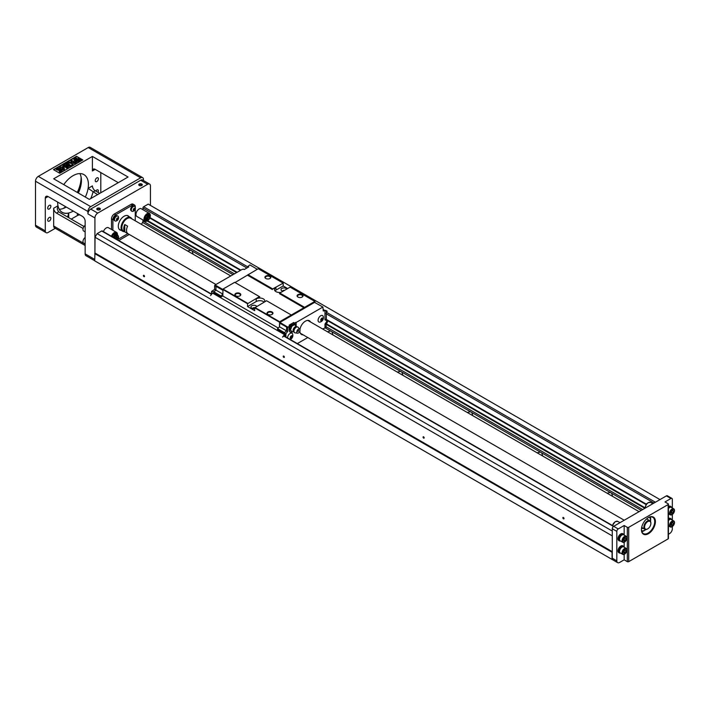 <?xml version="1.0" encoding="UTF-8"?>
<svg xmlns="http://www.w3.org/2000/svg" width="710" height="710" viewBox="0 0 710 710"><rect width="100%" height="100%" fill="white"/><g stroke="black" fill="none" stroke-linecap="round" stroke-linejoin="round"><path stroke-width="1.06" d="M277.743 329.671L284.559 333.611L284.559 332.52L286.414 330.922L286.769 326.52L287.958 327.212L289.982 325.633L289.139 325.153L293.683 322.526L293.683 324.301M289.982 326.13A2.964 1.713 -60 0 1 291.411 324.647A2.964 1.713 -60 0 1 292.839 324.47M275.933 290.159L275.933 287.488L272.711 288.943L283.201 283.13L283.201 285.961L275.933 290.159A5.041 2.911 0 0 0 275.01 290.878M287.674 288.544L283.201 285.961M293.683 322.526L294.526 323.014L296.132 322.491L322.908 307.031L314.592 302.389L279.917 322.402L279.42 326.946L279.633 321.763L314.867 301.413L315.08 302.664M278.222 328.011L222.798 296.008L223.002 289.068L234.682 282.323L259.78 296.815L256.212 298.874A5.041 2.911 0 0 1 261.706 298.244A5.041 2.911 0 0 1 264.821 300.933A5.041 2.911 0 0 1 264.537 301.901M279.42 322.127L254.677 307.838L254.677 310.661L247.542 306.542L247.542 303.72L216.293 285.677L215.946 286.281L222.798 290.239M222.798 296.008L221.121 296.975L214.269 293.026L212.547 293.079L284.497 334.614L282.536 337.117L284.568 335.404L284.497 334.614M222.798 294.251L220.908 295.928L221.121 296.975M279.42 326.946L277.539 328.623L277.539 329.546L284.533 333.585L284.559 332.626M235.028 282.527L258.245 268.726L282.988 283.015M264.138 302.132A5.041 2.911 0 0 0 256.212 301.537L247.542 306.542M247.542 303.72L259.434 296.611M291.313 315.018L266.561 300.729L254.677 307.838A1.234 0.71 0 0 0 253.372 307.758A1.234 0.71 0 0 0 252.671 308.397A1.234 0.71 0 0 0 252.698 308.548M275.933 287.488A5.041 2.911 0 0 0 274.45 289.547A5.041 2.911 0 0 0 281.169 292.298M272.365 289.547L247.612 275.258M304.244 307.954L279.491 293.665L279.846 293.061L304.59 307.35M272.711 288.943L247.967 274.655M297.952 297.055L297.952 297.055A2.964 1.713 180 0 1 297.952 294.632A2.964 1.713 180 0 1 302.149 294.632A2.964 1.713 180 0 1 302.149 297.055A2.964 1.713 180 0 1 297.952 297.055M314.867 301.413L290.124 287.133L279.846 293.061M265.788 278.489L265.788 278.489A2.964 1.713 180 0 1 265.788 276.066A2.964 1.713 180 0 1 269.986 276.066A2.964 1.713 180 0 1 269.986 278.489A2.964 1.713 180 0 1 265.788 278.489M279.633 321.763L254.881 307.474M247.755 303.356L223.002 289.068M267.892 314.415L267.892 314.415A2.964 1.713 180 0 1 267.892 311.992A2.964 1.713 180 0 1 272.081 311.992A2.964 1.713 180 0 1 272.081 314.415A2.964 1.713 180 0 1 267.892 314.415M235.729 295.848L235.729 295.848A2.964 1.713 180 0 1 235.729 293.425A2.964 1.713 180 0 1 239.927 293.425A2.964 1.713 180 0 1 239.927 295.848A2.964 1.713 180 0 1 235.729 295.848M323.263 309.986L326.298 310.563L326.343 319.837A2.618 1.509 -60 0 1 327.656 321A2.618 1.509 -60 0 1 326.343 323.68L325.952 327.63L322.633 328.987M307.803 337.543L297.33 343.596M284.533 335.439L284.533 336.203M299.939 329.546A7.908 4.571 -60 0 1 305.433 321.151A7.908 4.571 -60 0 1 309.382 320.76A7.908 4.571 -60 0 1 310.518 321.985M303.099 334.827A7.908 4.571 -60 0 1 301.475 334.463A7.908 4.571 -60 0 1 299.851 331.18M301.998 297.135A2.574 1.482 0 0 0 302.62 296.168A2.574 1.482 0 0 0 300.046 294.685A2.574 1.482 0 0 0 297.481 296.168A2.574 1.482 0 0 0 298.102 297.135M271.93 314.495A2.574 1.482 0 0 0 272.56 313.527A2.574 1.482 0 0 0 269.986 312.045A2.574 1.482 0 0 0 267.413 313.527A2.574 1.482 0 0 0 268.043 314.495M239.776 295.928A2.574 1.482 0 0 0 240.397 294.961A2.574 1.482 0 0 0 237.823 293.478A2.574 1.482 0 0 0 235.258 294.961A2.574 1.482 0 0 0 235.88 295.928M269.836 278.568A2.574 1.482 0 0 0 270.457 277.601A2.574 1.482 0 0 0 267.892 276.119A2.574 1.482 0 0 0 265.318 277.601A2.574 1.482 0 0 0 265.939 278.568M254.677 308.637A2.964 1.713 180 0 1 251.81 308.202L251.81 308.202A2.964 1.713 180 0 1 252.325 305.54A2.964 1.713 180 0 1 256.709 306.418M282.988 291.251A2.964 1.713 180 0 1 281.87 290.843L281.87 290.843A2.964 1.713 180 0 1 282.394 288.18A2.964 1.713 180 0 1 286.769 289.068M284.47 290.39A1.234 0.71 0 0 0 282.731 291.047A1.234 0.71 0 0 0 282.757 291.198M251.455 265.939L249.92 264.892L247.896 266.463L248.731 266.942L244.187 269.569L243.352 269.09L241.746 269.614L214.961 285.074L216.151 285.757L215.804 290.159L213.95 291.863L215.946 290.097L215.946 286.281M220.908 296.86L213.914 292.822L213.95 291.863M220.908 295.928L213.914 291.89M222.798 294.046L215.946 290.097M257.26 269.285L251.109 265.575M215.804 286.361L214.615 285.677L214.615 289.467L215.804 290.159M214.615 285.677L214.961 285.074M213.95 291.757L211.571 291.384L214.615 289.467M211.571 291.384L211.571 294.082M247.896 267.43L247.896 266.463M284.559 336.22L284.568 335.147M284.568 334.579L284.533 333.585M323.263 309.489L323.831 309.817M279.917 322.402L286.769 326.52M279.562 323.014L286.485 327.008M279.562 326.822L286.414 330.78M277.539 328.623L284.533 332.662M292.751 334.534A3.71 2.139 120 0 0 292.014 333.221A3.71 2.139 120 0 0 290.159 333.407A3.71 2.139 120 0 0 287.532 337.933M323.307 316.891A3.71 2.139 120 0 0 322.562 315.586A3.71 2.139 120 0 0 320.707 315.764A3.71 2.139 120 0 0 318.284 319.03A3.71 2.139 120 0 0 318.852 322.003A3.71 2.139 120 0 0 320.361 321.994M322.908 307.031L323.263 311.024L324.976 310.518L324.976 319.846L325.606 320.21A1.926 1.109 -60 0 1 326.68 321A1.926 1.109 -60 0 1 325.606 323.032L324.976 324.124L324.976 327.63M296.132 322.491L296.132 325.712A4.997 2.884 -60 0 1 296.123 326.085M296.159 326.547L294.748 324.541L291.925 326.165L290.514 329.813L291.925 331.818L292.928 331.632A4.997 2.884 -60 0 1 290.106 332.076A4.997 2.884 -60 0 1 289.077 329.795L289.077 326.564M287.958 327.212L287.603 327.816L286.414 327.132M286.414 330.922L287.603 331.605L287.603 327.816M287.603 331.605L285.544 334.09L284.559 332.52M326.298 310.563L326.298 313.829M326.298 327.026L325.952 327.63M285.89 336.984L285.89 333.789M285.544 336.788L285.544 334.09M325.952 310.661L324.976 310.518M325.952 319.606L324.976 319.846M326.343 319.837L325.606 320.21M327.656 321L326.68 321M326.343 323.68L325.606 323.032M324.976 324.124L325.952 324.355M294.526 323.014L294.526 324.408M289.991 329.928L289.982 329.919A3.461 1.997 -60 0 1 289.982 329.919A3.461 1.997 -60 0 1 289.982 327.816L289.982 325.633M290.514 329.813L289.955 329.484L290.159 330.23L291.925 331.818M295.786 322.287L295.786 325.517A4.997 2.884 -60 0 1 295.786 325.597M291.908 331.81A4.997 2.884 -60 0 1 289.937 331.969M322.544 315.577A3.71 2.139 -60 0 1 323.174 316.403A4.411 4.411 0 0 1 319.873 322.127A3.71 2.139 -60 0 1 318.843 321.994M320.68 321.808A3.71 2.139 -60 0 1 319.873 322.127M291.996 333.212A3.71 2.139 -60 0 1 292.618 334.046A4.411 4.411 0 0 1 290.212 339.478M292.351 336.54L290.843 338.421L290.337 337.703L290.843 336.398L291.845 335.821L292.351 336.54L291.482 336.034M291.348 338.43A1.606 0.932 -60 0 1 290.363 337.028A1.606 0.932 -60 0 1 292.325 335.892A1.606 0.932 -60 0 1 291.348 338.43M291.845 337.836L290.355 337.649M291.428 336.061L290.94 337.312M322.908 318.897L321.39 320.778L320.885 320.059L321.39 318.763L322.402 318.178L322.908 318.897L322.029 318.391M321.896 320.796A1.606 0.932 -60 0 1 320.911 319.393A1.606 0.932 -60 0 1 322.881 318.257A1.606 0.932 -60 0 1 321.896 320.796M322.402 320.201L320.911 320.015M321.976 318.426L321.488 319.677M212.547 293.079L210.595 295.582M326.298 311.166L327.283 311.291L326.298 311.592M289.982 327.816A3.461 1.997 -60 0 1 290.106 327.434L290.159 327.292A3.461 1.997 -60 0 1 292.2 324.763L292.307 324.692A3.461 1.997 -60 0 1 293.159 324.408A3.461 1.997 -60 0 1 293.177 324.399L294.748 324.541M291.925 326.165L291.366 325.846L292.2 324.763M292.307 324.692L293.159 324.408M290.106 330.15L290.106 327.434M290.159 327.292L291.366 325.846M297.827 331.437A0.817 0.47 -60 0 1 298.697 330.354A0.817 0.47 -60 0 1 297.827 331.437M296.123 326.103L296.682 326.68A2.964 1.713 120 0 0 295.955 326.556A2.964 1.713 120 0 0 293.097 330.461A2.964 1.713 120 0 0 293.239 331.259L294.757 332.75A3.266 1.881 120 0 0 294.996 332.812L297.525 333.212A2.325 1.34 120 0 0 299.567 331.774A2.325 1.34 120 0 0 299.789 329.289A2.325 1.34 120 0 0 297.943 329.546A2.325 1.34 120 0 0 296.762 332.049A2.325 1.34 120 0 0 297.525 333.212M299.789 329.289L298.182 327.301A3.266 1.881 120 0 0 298.005 327.115A3.266 1.881 120 0 0 295.449 327.807A3.266 1.881 120 0 0 293.931 331.188A3.266 1.881 120 0 0 294.757 332.75M100.802 172.574L100.802 192.756M87.933 213.905A3.958 2.281 -60 0 1 90.729 209.068L97.723 213.098A3.958 2.281 120 0 0 94.927 217.943L87.933 213.905L87.933 211.491A3.958 2.281 120 0 1 90.729 206.645L140.651 177.82A3.958 2.281 120 0 1 142.63 177.624A3.958 2.281 120 0 1 143.447 179.435L143.447 180.526M150.44 205.394L150.44 185.896A3.958 2.281 120 0 0 149.615 184.085A3.958 2.281 120 0 0 147.636 184.28L140.651 180.242L90.729 209.068M118.277 182.665L95.202 169.344A3.958 2.281 -120 0 0 93.232 169.149A3.958 2.281 -120 0 0 92.406 170.959L92.406 156.431L128.066 177.021L89.336 199.377L53.676 178.796L92.406 156.431M140.651 180.242A3.958 2.281 -60 0 1 142.63 180.047L149.615 184.085M55.318 228.3L48.085 232.481A3.958 2.281 -60 0 1 46.106 232.676L36.316 227.023A3.958 2.281 -60 0 1 35.5 225.212L35.5 181.219A3.958 2.281 -60 0 1 38.296 176.373L88.218 147.547A3.958 2.281 -60 0 1 90.188 147.352L142.63 177.624M63.776 184.618A21.753 12.558 -60 0 1 83.922 174.607A21.753 12.558 -60 0 1 85.315 197.06A21.753 12.558 120 0 0 88.102 188.381L92.406 185.896A3.958 2.281 -120 0 0 95.202 190.741L93.028 191.993A25.711 14.839 -60 0 1 90.72 198.578M99.746 193.36L95.202 190.741M97.572 194.62L88.102 188.381M59.755 173.267L82.83 159.945L76.538 156.306L53.472 169.628L59.755 173.267M82.484 160.141L76.538 156.306M75.668 158.667L74.87 158.614L74.772 159.226L74.284 158.72L75.668 158.587M75.535 158.419L75.784 157.842L76.289 158.357L75.438 158.037M77.053 159.821L74.195 160.105L76.84 158.17L77.053 159.821L74.195 159.706M77.053 160.327L76.84 162.386L74.195 160.451L77.053 160.327L76.84 161.978L76.059 160.904L74.195 160.451M71.319 165.377L69.971 166.158L66.296 164.977L68.355 167.09L66.997 167.871L62.8 165.448L63.643 164.968L66.944 166.877L64.53 164.454L65.4 163.948L69.589 165.35L66.287 163.442L67.122 162.954L71.319 165.785L69.971 166.566L66.864 165.563M68.355 167.09L66.997 168.279L62.8 165.448M65.995 166.326L64.53 164.454M67.929 164.8L66.287 163.442M76.538 156.715L53.818 169.832M59.578 167.311L60.412 166.832L61.255 167.32L63.092 166.264L63.793 166.664L64.512 169.326L63.793 170.143L59.871 168.518L60.43 167.8L59.578 167.311L60.075 168.004M75.81 162.785L74.905 163.309L73.041 162.235L73.077 164.365L71.87 165.066L71.914 163.149L67.583 162.696L68.746 162.022L71.95 162.448L71.976 161.614L70.707 160.886L71.612 160.362L75.81 162.785L74.905 163.708L73.05 162.643M73.077 164.365L71.87 165.066M71.905 163.548L67.583 162.696M71.967 162.013L70.707 160.886M59.684 168.501L58.912 169.042C57.244 169.814 57.501 169.938 59.667 169.406L60.456 169.06L62.196 170.577L59.933 171.891L59.178 171.456L60.794 170.515L60.217 170.027L56.383 169.557L58.38 168.279L59.684 168.501L58.912 169.441C57.244 170.222 57.501 170.347 59.667 169.814M62.196 170.577L59.933 172.29L59.178 171.456M60.51 170.684L56.418 169.761M77.931 160.327L78.136 162.386L80.789 160.451L77.931 160.327L78.136 161.978L78.916 160.904L80.789 160.451M80.789 159.706L77.931 160.229L78.136 158.17L78.916 159.253L80.789 159.706L77.931 159.821M75.65 158.72L74.976 159.51M74.763 159.617L74.364 159.102L74.763 159.617M74.355 159.848L73.858 158.951L74.701 159.244L73.858 158.951M74.372 159.457L73.867 159.368M58.912 169.441L58.912 169.042C57.244 169.814 57.501 169.938 59.667 169.406L59.667 169.45M64.512 169.326L63.793 169.743L59.871 168.119M62.995 167.134L61.965 167.729L63.394 168.554L62.995 167.134L62.311 167.924M63.261 168.474L62.995 167.533M76.289 158.756L75.668 158.268M94.714 260.739L85.954 255.68A3.958 2.281 -60 0 1 85.138 253.869L85.138 221.174A3.958 2.281 60 0 0 82.342 216.328L48.085 196.555L45.289 198.17A3.958 2.281 60 0 1 46.106 196.359A3.958 2.281 60 0 1 48.085 196.555M83.097 228.469L56.472 213.098A3.958 2.281 60 0 1 53.676 208.261L53.676 226.02L85.138 244.178M84.029 226.517L58.637 211.855L57.235 209.166L57.971 205.776A21.753 12.558 120 0 0 68.71 213.053L68.71 217.668M67.636 217.047L68.71 213.053M97.305 209.707L97.305 209.707A1.775 1.021 180 0 1 97.305 208.261A1.775 1.021 180 0 1 99.817 208.261A1.775 1.021 180 0 1 99.817 209.707A1.775 1.021 180 0 1 97.305 209.707L97.305 209.707M139.258 185.487L139.258 185.487A1.775 1.021 180 0 1 139.258 184.041A1.775 1.021 180 0 1 141.76 184.041A1.775 1.021 180 0 1 141.76 185.487A1.775 1.021 180 0 1 139.258 185.487L139.258 185.487M97.723 213.098L147.636 184.28M141.538 185.603A1.234 0.71 0 0 0 141.743 185.203A1.234 0.71 0 0 0 140.509 184.493A1.234 0.71 0 0 0 139.275 185.203A1.234 0.71 0 0 0 139.48 185.603M99.586 209.814A1.234 0.71 0 0 0 99.799 209.423A1.234 0.71 0 0 0 98.557 208.713A1.234 0.71 0 0 0 97.323 209.423A1.234 0.71 0 0 0 97.527 209.814M94.927 217.943L94.927 253.221L95.033 237.255L97.128 233.625L101.707 230.981A0.985 0.568 -60 0 1 102.204 230.936L211.713 294.153M46.106 232.676A3.958 2.281 -60 0 1 45.289 230.865L45.289 198.17M63.43 208.279A25.214 14.555 120 0 0 65.737 206.743M77.275 192.419A25.214 14.555 120 0 0 81.082 177.704M65.773 206.77A24.717 14.271 -60 0 1 63.607 208.181A24.717 14.271 -60 0 1 62.684 208.687M81.055 176.852A24.717 14.271 -60 0 1 81.082 177.908A24.717 14.271 -60 0 1 77.372 192.472M65.879 207.267A22.25 12.842 120 0 0 66.252 207.045A21.753 12.558 -60 0 1 66.048 207.169L66.048 207.169A21.753 12.558 -60 0 1 59.25 209.264M78.224 192.969A22.25 12.842 120 0 0 81.428 180.331M79.848 173.586A21.753 12.558 -60 0 1 81.428 180.526A21.753 12.558 -60 0 1 78.331 193.022M49.274 208.988A2.228 1.287 -60 0 1 48.165 209.095A2.228 1.287 -60 0 1 48.165 206.53A2.228 1.287 -60 0 1 50.383 205.243A2.228 1.287 -60 0 1 50.729 207.027A2.228 1.287 -60 0 1 49.274 208.988M49.274 221.094A2.228 1.287 -60 0 1 48.165 221.201A2.228 1.287 -60 0 1 48.165 218.636A2.228 1.287 -60 0 1 50.383 217.349A2.228 1.287 -60 0 1 50.729 219.133A2.228 1.287 -60 0 1 49.274 221.094M96.817 181.538A2.228 1.287 -60 0 1 95.699 181.645A2.228 1.287 -60 0 1 95.699 179.08A2.228 1.287 -60 0 1 97.927 177.793A2.228 1.287 -60 0 1 98.264 179.577A2.228 1.287 -60 0 1 96.817 181.538M95.77 191.07A2.228 1.287 -60 0 1 97.927 189.907A2.228 1.287 -60 0 1 97.989 192.348M73.254 211.083A21.753 12.558 -60 0 1 73.041 211.207A21.753 12.558 -60 0 1 62.169 212.281A21.753 12.558 -60 0 1 57.661 202.084M85.138 245.518L54.492 227.83A3.958 2.281 -60 0 1 53.676 226.02M85.138 231.868L83.691 231.034A3.461 1.997 -60 0 1 82.972 229.445A3.461 1.997 -60 0 1 85.138 225.389M85.138 243.983L83.691 243.139A3.461 1.997 -60 0 1 82.972 241.56A3.461 1.997 -60 0 1 85.138 237.504M614.265 560.696L94.714 260.854L94.927 253.221M79.866 214.899A3.958 2.281 0 0 0 77.381 215.565L71.222 219.115M118.774 240.504L129.247 234.46M141.423 224.36L142.55 222.407A1.979 1.145 120 0 0 142.959 221.032L142.959 219.976M142.959 209.698L142.959 207.977A0.985 0.568 -60 0 1 143.651 206.761L148.23 204.125L659.989 499.583M147.334 220.783A4.446 2.565 -60 0 1 144.929 221.112C146.242 221.875 147.795 221.05 149.57 218.627L150.44 215.804L149.375 213.408L141.334 208.767A4.446 2.565 120 0 0 139.107 208.988A4.446 2.565 120 0 0 135.965 214.438A4.446 2.565 120 0 0 136.888 216.47L144.929 221.112A4.446 2.565 -60 0 1 144.006 219.079A4.446 2.565 -60 0 1 145.949 214.597A4.446 2.565 -60 0 1 149.375 213.408A4.446 2.565 -60 0 1 150.289 215.654M111.461 236.279A4.446 2.565 -60 0 1 116.52 232.374L108.479 227.733A4.446 2.565 120 0 0 106.251 227.954A4.446 2.565 120 0 0 103.42 231.637M135.264 207.24L135.264 206.761A3.958 2.281 120 0 0 134.447 204.95A3.958 2.281 120 0 0 132.468 205.146L131.066 204.347L114.292 214.029L115.686 214.837A3.958 2.281 120 0 0 112.89 219.683L112.89 230.288M131.066 204.347A3.958 2.281 -60 0 1 133.045 204.143L134.447 204.95M111.497 229.481L111.497 218.875A3.958 2.281 -60 0 1 114.292 214.029M114.248 219.31L113.804 219.053A2.645 1.526 -60 0 1 114.993 216.443A2.645 1.526 -60 0 1 116.999 215.769A2.645 1.526 -60 0 1 117.061 215.813L116.999 215.769M114.425 220.384A2.645 1.526 -60 0 1 114.354 220.349A2.645 1.526 -60 0 1 113.804 219.097L114.248 219.354M121.117 230.333A8.156 4.713 -60 0 1 119.999 229.978A8.156 4.713 -60 0 1 118.748 223.437A8.156 4.713 -60 0 1 124.081 216.248A8.156 4.713 -60 0 1 128.155 215.849A8.156 4.713 -60 0 1 129.034 216.639M135.264 220.81L135.264 208.891M132.468 205.146L115.686 214.837M117.532 239.607L127.853 233.652M131.164 210.648L131.235 210.684A2.645 1.526 -60 0 1 131.164 210.648A2.645 1.526 -60 0 1 130.613 209.397L130.613 209.352A2.645 1.526 -60 0 1 131.803 206.734A2.645 1.526 -60 0 1 133.808 206.06A2.645 1.526 -60 0 1 133.87 206.104L133.808 206.06M131.776 211.181A2.822 1.624 -60 0 1 131.634 211.118A2.822 1.624 -60 0 1 131.048 209.823A2.822 1.624 -60 0 1 132.282 206.992A2.822 1.624 -60 0 1 134.447 206.237A2.822 1.624 -60 0 1 134.58 206.326M131.315 209.982A2.822 1.624 120 0 0 131.9 211.269A2.822 1.624 120 0 0 132.726 211.367A3.381 3.381 0 0 0 135.211 207.063A2.822 1.624 120 0 0 134.714 206.388A2.822 1.624 120 0 0 132.548 207.142A2.822 1.624 120 0 0 131.315 209.982M135.104 208.82A1.287 0.745 -60 0 1 134.199 210.391A1.287 0.745 -60 0 1 133.285 209.867A1.287 0.745 -60 0 1 134.199 208.296A1.287 0.745 -60 0 1 135.104 208.82M133.391 209.805L134.598 208.305L134.598 209.92L133.791 210.382L133.391 209.805M134.261 208.5L133.409 209.769M134.598 209.92L133.87 209.494M135.006 208.873L134.305 208.474M135.299 207.684A2.822 1.624 120 0 0 135.211 207.063M116.502 239.19A1.287 0.745 -60 0 1 116.475 238.977A1.287 0.745 -60 0 1 117.39 237.406A1.287 0.745 -60 0 1 118.295 237.93A1.287 0.745 -60 0 1 117.194 239.589M116.955 239.447L116.981 237.877L117.789 237.415L118.197 237.992L117.008 239.483M117.452 237.61L116.6 238.88M117.789 239.03L117.061 238.613M118.197 237.992L117.496 237.584M118.49 236.794A2.822 1.624 120 0 0 118.41 236.173A2.822 1.624 120 0 0 117.913 235.498A2.822 1.624 120 0 0 117.523 235.374M114.967 220.89A2.822 1.624 -60 0 1 114.825 220.819A2.822 1.624 -60 0 1 114.239 219.532A2.822 1.624 -60 0 1 115.473 216.692A2.822 1.624 -60 0 1 117.647 215.938A2.822 1.624 -60 0 1 117.771 216.026M114.505 219.683A2.822 1.624 120 0 0 115.091 220.979A2.822 1.624 120 0 0 115.916 221.067A3.381 3.381 0 0 0 118.41 216.763A2.822 1.624 120 0 0 117.913 216.097A2.822 1.624 120 0 0 115.739 216.852A2.822 1.624 120 0 0 114.505 219.683M118.295 218.52A1.287 0.745 -60 0 1 117.39 220.1A1.287 0.745 -60 0 1 116.475 219.567A1.287 0.745 -60 0 1 117.39 217.997A1.287 0.745 -60 0 1 118.295 218.52M116.582 219.514L117.789 218.005L117.789 219.621L116.981 220.091L116.582 219.514M117.452 218.201L116.6 219.47M117.789 219.621L117.061 219.204M118.197 218.582L117.496 218.174M118.49 217.384A2.822 1.624 120 0 0 118.41 216.763M115.109 236.173L116.893 233.51L116.316 235.56L116.893 236.936L115.109 236.173M116.174 233.093L114.621 234.619L113.138 234.77L114.692 235.924L116.174 233.093L114.692 234.664L113.201 234.806L114.692 235.924M113.698 237.566L114.195 236.776L112.42 236.013L112.917 237.122M114.186 237.85L114.692 237.06L116.174 238.178L115.011 238.329M114.257 237.894L114.692 237.06M114.195 236.776L112.491 236.048L112.988 237.167M115.18 236.208L116.893 233.51M147.973 217.198L149.748 214.535L149.171 216.585L149.748 217.97L147.973 217.198M149.029 214.118L147.476 215.645L145.994 215.796L147.547 216.949L149.029 214.118L147.547 215.689L146.065 215.84L147.547 216.949M145.887 218.396L145.346 220.508L147.059 217.81L145.275 217.038L145.958 218.44L145.346 220.508M146.065 220.925L147.476 218.05L149.029 219.204L147.547 219.399L146.065 220.925L147.547 218.094M147.059 217.81L145.346 217.082L145.958 218.44M148.044 217.242L149.748 214.535M193.138 254.215L192.161 251.056L190.812 250.275L187.582 251.012M332.963 334.942L331.987 331.783L330.629 331.002L327.408 331.739M402.872 375.306L401.895 372.147L400.546 371.365L397.316 372.102M472.789 415.669L471.813 412.51L470.455 411.729L467.233 412.466M612.615 496.397L611.638 493.237L610.28 492.456L607.059 493.193M542.697 456.033L541.721 452.873L540.372 452.092L537.142 452.829M644.866 508.316L326.023 324.23M236.581 272.596L147.227 221.005M645.133 507.836L326.298 323.76M237.131 272.276L147.76 220.677M646.18 504.606L327.612 320.689M240.441 270.359L149.863 218.059M646.428 504.233L325.952 319.207L646.428 504.233M240.894 270.102L150.041 217.642L240.894 270.102M668.429 534.266L669.539 533.627A3.958 2.281 120 0 0 672.334 528.781L672.334 526.589M668.429 504.162L668.429 538.473A0.985 0.568 180 0 1 668.137 538.881L668.137 504.57A0.985 0.568 0 0 0 668.137 503.763L664.995 501.943L670.932 498.509L666.388 495.891A1.979 1.145 -60 0 1 667.382 495.793L671.926 498.411A1.979 1.145 120 0 0 670.932 498.509M624.161 535.083L624.161 525.515L627.312 527.335A0.985 0.568 0 0 0 628.705 527.335L628.705 561.645L668.137 538.881M628.705 561.645A0.985 0.568 180 0 1 627.312 561.645L627.312 527.335M624.161 554.386L624.161 559.826L627.312 561.645M624.161 559.826L619.617 562.453A3.958 2.281 120 0 1 617.638 562.648A3.958 2.281 120 0 1 616.821 560.838L612.277 558.211L612.277 528.746A1.979 1.145 -60 0 1 613.68 526.323L666.388 495.891M612.064 559.542L612.064 552.273L94.714 253.585M612.277 551.67L95.033 253.044M423.621 436.819A0.79 0.453 60 0 1 424.012 438.15A0.79 0.453 60 0 1 423.222 436.774A0.79 0.453 60 0 1 423.621 436.819M612.277 535.89L95.033 237.255M563.447 518.832A0.79 0.453 -120 0 0 563.838 517.963A0.79 0.453 -120 0 0 562.923 518.14A0.79 0.453 -120 0 0 563.447 518.832M283.796 356.092A0.79 0.453 60 0 1 284.186 357.423A0.79 0.453 60 0 1 283.397 356.047A0.79 0.453 60 0 1 283.796 356.092M143.97 276.651A0.79 0.453 -120 0 0 144.361 275.782A0.79 0.453 -120 0 0 143.455 275.959A0.79 0.453 -120 0 0 143.97 276.651M612.277 531.044L97.128 233.625M124.339 231.62A7.908 4.571 -60 0 1 122.715 231.256A7.908 4.571 -60 0 1 122.715 222.123A7.908 4.571 -60 0 1 130.622 217.553A7.908 4.571 -60 0 1 131.749 218.778M131.448 218.6A7.615 4.393 120 0 0 123.07 222.328A7.615 4.393 120 0 0 124.028 231.442M121.845 227.546A7.118 4.109 -60 0 1 121.845 227.431A7.118 4.109 -60 0 1 126.877 218.715A7.118 4.109 -60 0 1 126.984 218.653M230.768 275.942L130.791 218.227A7.419 4.278 120 0 0 127.081 218.591L127.081 218.591A7.419 4.278 120 0 0 121.845 227.67A7.419 4.278 120 0 0 123.38 231.07L215.938 284.506M127.578 226.135L124.782 224.529A7.419 4.278 120 0 0 124.782 231.788L127.578 233.404A7.419 4.278 120 0 1 127.578 226.135M124.782 231.788L124.782 224.529M617.638 562.648L613.094 560.021A3.958 2.281 -60 0 1 612.277 558.211M648.425 533.707A9.887 5.707 -60 0 1 641.432 529.678A9.887 5.707 -60 0 1 648.425 517.563A9.887 5.707 -60 0 1 655.41 521.601A9.887 5.707 -60 0 1 648.425 533.707M628.705 527.335L668.137 504.57M619.093 552.788A3.958 2.281 -60 0 1 618.827 552.673A3.958 2.281 -60 0 1 618.011 550.862A3.958 2.281 -60 0 1 619.741 546.886A3.958 2.281 -60 0 1 622.785 545.821A3.958 2.281 -60 0 1 623.016 545.99M619.093 540.683A3.958 2.281 -60 0 1 618.827 540.567A3.958 2.281 -60 0 1 618.011 538.757A3.958 2.281 -60 0 1 619.741 534.772A3.958 2.281 -60 0 1 622.785 533.716A3.958 2.281 -60 0 1 623.016 533.884M624.161 542.28L624.161 547.188M624.161 525.515L618.224 528.95A1.979 1.145 120 0 0 616.821 531.373L616.821 560.838M672.334 507.996L672.334 499.316A1.979 1.145 120 0 0 671.926 498.411M672.334 520.11L672.334 514.475M668.429 506.416A3.958 2.281 -60 0 1 670.329 506.266A3.958 2.281 -60 0 1 670.551 506.434M668.429 518.531A3.958 2.281 -60 0 1 670.329 518.38A3.958 2.281 -60 0 1 670.551 518.548M641.432 529.465A9.39 5.423 120 0 0 643.375 533.574A9.39 5.423 120 0 0 648.07 533.103A9.39 5.423 120 0 0 654.212 524.823A9.39 5.423 120 0 0 652.765 517.297A9.39 5.423 120 0 0 648.248 517.67M650.28 516.924A9.39 5.423 -60 0 1 650.662 519.259A9.39 5.423 -60 0 1 650.662 519.383M644.121 530.698A9.39 5.423 -60 0 1 644.014 530.76A9.39 5.423 -60 0 1 641.813 531.604M620.522 540.976A3.958 2.281 -60 0 1 619.315 540.851A3.958 2.281 -60 0 1 618.499 539.041A3.958 2.281 -60 0 1 620.229 535.056A3.958 2.281 -60 0 1 623.273 534A3.958 2.281 -60 0 1 623.984 534.976M619.901 540.505L619.617 540.337A3.364 1.944 -60 0 1 619.617 536.449A3.364 1.944 -60 0 1 622.981 534.515L623.265 534.674M622.785 542.28L620.265 540.825A3.461 1.997 -60 0 1 619.546 539.236A3.461 1.997 -60 0 1 621.064 535.757A3.461 1.997 -60 0 1 623.726 534.834L626.247 536.281A3.461 1.997 120 0 0 623.575 537.213A3.461 1.997 120 0 0 622.066 540.692A3.461 1.997 120 0 0 622.785 542.28A3.461 1.997 120 0 0 626.247 540.283A3.461 1.997 120 0 0 626.247 536.281M622.741 540.629A2.902 1.677 120 0 0 625.821 540.905A2.902 1.677 120 0 0 625.821 536.795A2.902 1.677 120 0 0 622.741 540.629M623.584 540.141L624.188 538.579L625.395 537.878L626.007 538.739L625.395 540.301L624.188 541.002L623.584 540.141M625.395 540.301L623.779 539.618M626.007 538.739L624.951 538.136M624.401 538.455L624.001 539.493M620.522 553.081A3.958 2.281 -60 0 1 619.315 552.957A3.958 2.281 -60 0 1 618.499 551.146A3.958 2.281 -60 0 1 620.229 547.17A3.958 2.281 -60 0 1 623.273 546.105A3.958 2.281 -60 0 1 623.984 547.091M619.901 552.611L619.617 552.442A3.364 1.944 -60 0 1 619.617 548.564A3.364 1.944 -60 0 1 622.981 546.62L623.265 546.789M622.785 554.386L620.265 552.93A3.461 1.997 -60 0 1 619.546 551.351A3.461 1.997 -60 0 1 621.064 547.863A3.461 1.997 -60 0 1 623.726 546.94L626.247 548.395A3.461 1.997 120 0 0 623.575 549.318A3.461 1.997 120 0 0 622.066 552.806A3.461 1.997 120 0 0 622.785 554.386A3.461 1.997 120 0 0 626.247 552.389A3.461 1.997 120 0 0 626.247 548.395M622.741 552.735A2.902 1.677 120 0 0 625.821 553.01A2.902 1.677 120 0 0 625.821 548.91A2.902 1.677 120 0 0 622.741 552.735M623.584 552.247L624.188 550.694L625.395 549.993L626.007 550.853L625.395 552.416L624.188 553.108L623.584 552.247M625.395 552.416L623.779 551.732M626.007 550.853L624.951 550.25M624.401 550.561L624.001 551.608M668.429 519.125A3.958 2.281 -60 0 1 670.817 518.664A3.958 2.281 -60 0 1 671.527 519.64M668.429 519.622A3.364 1.944 -60 0 1 668.838 519.338A3.364 1.944 -60 0 1 670.515 519.17L670.808 519.338M668.429 520.607A3.461 1.997 -60 0 1 671.269 519.489L673.781 520.945A3.461 1.997 120 0 0 670.32 522.942A3.461 1.997 120 0 0 670.32 526.935A3.461 1.997 120 0 0 672.991 526.012A3.461 1.997 120 0 0 674.5 522.533A3.461 1.997 120 0 0 673.781 520.945M674.385 522.915A2.902 1.677 120 0 0 671.305 522.64A2.902 1.677 120 0 0 671.305 526.749A2.902 1.677 120 0 0 674.385 522.915M673.541 523.403L672.938 524.965L671.731 525.666L671.119 524.805L671.731 523.243L672.938 522.542L673.541 523.403L672.494 522.8M672.938 524.965L671.323 524.282M671.944 523.119L671.536 524.158M668.429 507.02A3.958 2.281 -60 0 1 670.817 506.549A3.958 2.281 -60 0 1 671.527 507.535M668.429 507.508A3.364 1.944 -60 0 1 668.838 507.233A3.364 1.944 -60 0 1 670.515 507.064L670.808 507.233M668.429 508.502A3.461 1.997 -60 0 1 671.269 507.384L673.781 508.839A3.461 1.997 120 0 0 670.32 510.836A3.461 1.997 120 0 0 670.32 514.83A3.461 1.997 120 0 0 672.991 513.907A3.461 1.997 120 0 0 674.5 510.419A3.461 1.997 120 0 0 673.781 508.839M674.385 510.809A2.902 1.677 120 0 0 671.305 510.534A2.902 1.677 120 0 0 671.305 514.635A2.902 1.677 120 0 0 674.385 510.809M673.541 511.298L672.938 512.86L671.731 513.552L671.119 512.691L671.731 511.129L672.938 510.437L673.541 511.298L672.494 510.685M672.938 512.86L671.323 512.176M671.944 511.005L671.536 512.052M641.769 531.497A9.097 5.254 120 0 0 644.227 530.645A9.097 5.254 120 0 0 645.763 529.545A7.908 4.571 120 0 1 641.565 530.725M650.475 521.38A9.097 5.254 120 0 0 650.662 519.498A9.097 5.254 120 0 0 650.174 516.951M642.222 530.832A8.405 4.855 -60 0 1 641.6 530.885M649.561 517.102A8.405 4.855 -60 0 1 649.819 517.67M641.831 527.539A4.943 2.858 -60 0 1 641.76 527.495A4.943 2.858 -60 0 1 641.671 527.441A4.943 2.858 120 0 0 641.893 527.574A4.943 2.858 120 0 0 642.231 527.725M650.458 521.353A7.908 4.571 120 0 0 649.393 517.155M647.334 518.291L647.138 519.232M643.1 528.275L642.683 528.515A5.44 3.142 -60 0 1 642.204 528.329A5.44 3.142 -60 0 1 641.609 527.778M641.76 527.051A4.943 2.858 120 0 0 642.523 527.938L644.902 529.314A4.943 2.858 -60 0 1 644.902 523.607A4.943 2.858 -60 0 1 649.845 520.75A4.943 2.858 -60 0 1 650.866 523.013A4.943 2.858 -60 0 1 650.866 523.226M649.845 520.75L647.467 519.374A4.943 2.858 120 0 0 646.313 519.161M647.555 528.959A4.943 2.858 -60 0 1 647.378 529.065A4.943 2.858 -60 0 1 644.902 529.314M647.378 529.065L647.724 528.87A4.446 2.565 120 0 0 650.866 523.421A4.446 2.565 120 0 0 647.724 521.601A4.446 2.565 120 0 0 644.573 527.051A4.446 2.565 120 0 0 647.724 528.87L647.378 529.065M642.541 527.947L642.124 528.196A5.44 3.142 -60 0 1 641.947 528.142M256.212 301.537L256.212 298.874M140.651 177.82L88.218 147.547M90.729 206.645L38.296 176.373M87.933 211.491L35.5 181.219M95.202 169.344L92.406 170.959M58.637 211.855L56.472 213.098M53.676 208.261L57.971 205.776M94.714 259.398L85.138 253.869M45.289 230.865L35.5 225.212M77.381 215.565L77.381 213.462M112.89 219.683L111.497 218.875M115.837 238.808L117.576 234.779L116.52 232.374A4.446 2.565 -60 0 1 117.434 234.628M115.748 238.755A3.958 2.281 120 0 0 116.617 233.004A3.958 2.281 120 0 0 112.073 236.634M144.707 219.079A3.958 2.281 120 0 0 148.896 219.452A3.958 2.281 120 0 0 148.896 213.861A3.958 2.281 120 0 0 144.707 219.079M190.812 250.275L142.55 222.407M233.022 274.646L192.161 251.056M330.629 331.002L324.887 327.683M400.546 371.365L331.987 331.783M470.455 411.729L401.895 372.147M655.41 502.227L326.298 312.214M247.896 266.951L143.651 206.761M642.71 509.558L325.952 326.68M234.424 273.838L142.959 221.032M641.308 510.366L611.638 493.237M610.28 492.456L541.721 452.873M540.372 452.092L471.813 412.51M654.016 503.035L325.952 313.625M246.911 267.998L142.959 207.977M613.484 526.456L283.76 336.087M211.527 294.384L101.707 230.981M618.224 528.95L613.68 526.323M616.821 531.373L612.277 528.746M652.872 503.692L650.644 502.414A4.446 2.565 120 0 0 647.218 503.603A4.446 2.565 120 0 0 645.275 508.076M620.016 522.666L617.789 521.38A4.446 2.565 120 0 0 612.623 525.622M645.275 507.677A3.958 2.281 -60 0 1 648.239 502.742M612.553 525.577A3.958 2.281 -60 0 1 615.384 521.708M642.124 528.196L642.683 528.515M284.657 334.454L284.657 335.262M293.718 331.818L292.928 331.632M298.005 327.124L295.955 326.556M117.416 239.714A3.381 3.381 0 0 0 118.41 236.173M613.759 526.279L283.991 335.892M119.129 229.188L122.715 231.256M127.037 215.485L130.622 217.553M300.348 333.238L624.232 520.235M307.767 320.396L639.062 511.67M618.827 540.567L619.315 540.851M622.785 533.716L623.273 534M618.827 552.673L619.315 552.957M622.785 545.821L623.273 546.105M670.329 518.38L670.817 518.664M670.32 526.935L668.429 525.844M670.329 506.266L670.817 506.549M670.32 514.83L668.429 513.738M645.141 508.156L645.133 507.881C646.872 501.526 646.899 504.473 648.035 502.689L650.644 502.414M617.789 521.38L615.179 521.664L612.455 525.524"/></g></svg>
